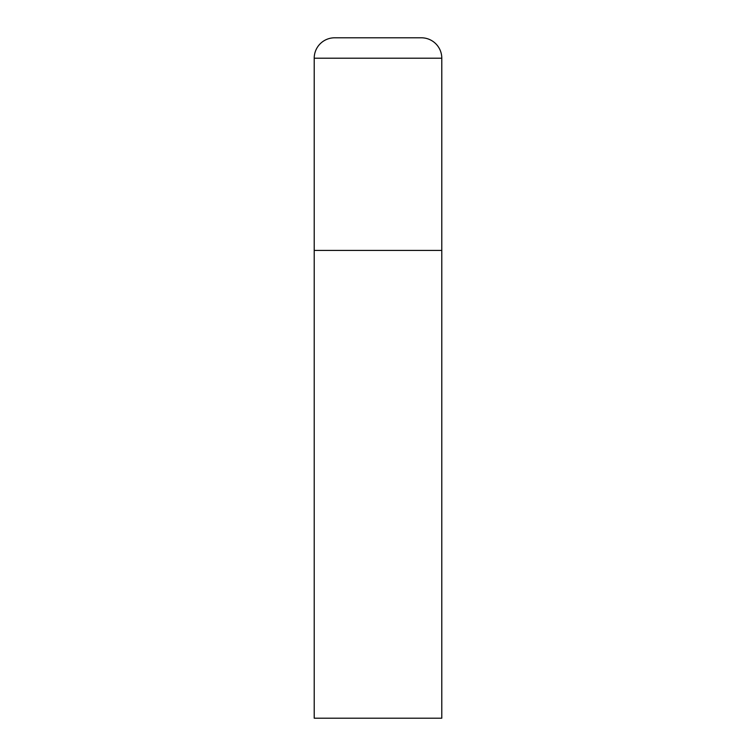 <?xml version="1.0" encoding="UTF-8"?>
<svg xmlns="http://www.w3.org/2000/svg" width="756" height="756" viewBox="0 0 756 756"><rect width="100%" height="100%" fill="white"/><g stroke="black" fill="none" stroke-linecap="round" stroke-linejoin="round"><path stroke-width="0.57" stroke-dasharray="3.78 2.83" d="M441.787 250.425L314.212 250.425L441.787 250.425M314.212 718.2L441.787 718.2M441.787 58.212L314.212 58.212"/><path stroke-width="1.13" d="M334.625 37.8A20.412 20.412 0 0 0 314.212 58.212L314.212 718.2L441.787 718.2L441.787 250.425L314.212 250.425L441.787 250.425L441.787 58.212A20.412 20.412 0 0 0 421.375 37.8L334.625 37.8L421.375 37.8M314.212 58.212L441.787 58.212"/></g></svg>
